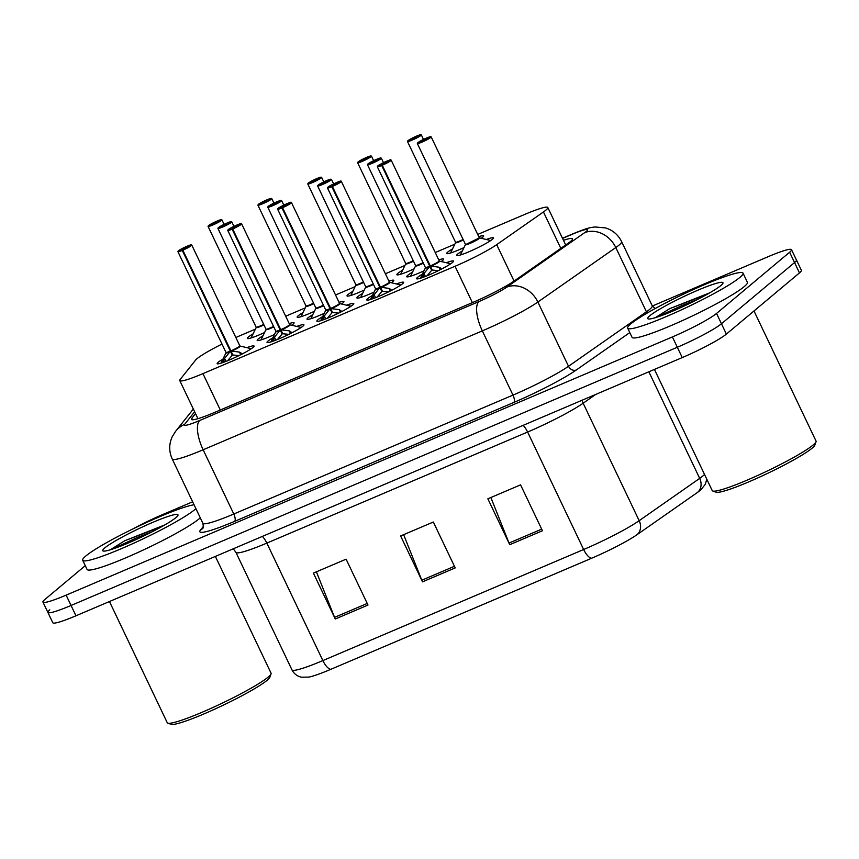 <?xml version="1.0" encoding="UTF-8"?>
<svg xmlns="http://www.w3.org/2000/svg" width="859" height="859" viewBox="0 0 859 859"><rect width="100%" height="100%" fill="white"/><g stroke="black" fill="none" stroke-linecap="round" stroke-linejoin="round"><path stroke-width="1.29" d="M396.461 283.953A20.444 2.137 154.5 0 1 403.644 282.332A20.444 2.137 154.5 0 1 402.635 283.706A20.444 2.137 154.5 0 1 382.556 294.723A20.444 2.137 154.5 0 1 366.729 299.941A20.444 2.137 154.5 0 1 367.738 298.567A20.444 2.137 154.5 0 1 372.516 295.378M346.617 305.192A20.444 2.137 154.5 0 1 353.79 303.571A20.444 2.137 154.5 0 1 352.781 304.934A20.444 2.137 154.5 0 1 332.701 315.951A20.444 2.137 154.5 0 1 316.874 321.169A20.444 2.137 154.5 0 1 317.884 319.806A20.444 2.137 154.5 0 1 322.662 316.606M296.763 326.42A20.444 2.137 154.5 0 1 303.936 324.799A20.444 2.137 154.5 0 1 302.926 326.173A20.444 2.137 154.5 0 1 282.847 337.179A20.444 2.137 154.5 0 1 267.02 342.408A20.444 2.137 154.5 0 1 268.029 341.034A20.444 2.137 154.5 0 1 272.818 337.845M246.909 347.659A20.444 2.137 154.5 0 1 254.081 346.037A20.444 2.137 154.5 0 1 253.072 347.401A20.444 2.137 154.5 0 1 232.993 358.418A20.444 2.137 154.5 0 1 217.177 363.636A20.444 2.137 154.5 0 1 218.186 362.262A20.444 2.137 154.5 0 1 222.964 359.073M446.315 262.725A20.444 2.137 154.5 0 1 453.498 261.104A20.444 2.137 154.5 0 1 452.489 262.478A20.444 2.137 154.5 0 1 432.41 273.484A20.444 2.137 154.5 0 1 416.583 278.703A20.444 2.137 154.5 0 1 417.592 277.339A20.444 2.137 154.5 0 1 422.37 274.139M438.766 259.901A20.444 2.137 154.5 0 1 443.641 259.096A20.444 2.137 154.5 0 1 442.632 260.47A20.444 2.137 154.5 0 1 441.215 261.533M423.981 270.832A20.444 2.137 154.5 0 1 406.736 276.705A20.444 2.137 154.5 0 1 407.746 275.331A20.444 2.137 154.5 0 1 412.513 272.142M388.912 281.14A20.444 2.137 154.5 0 1 393.798 280.324A20.444 2.137 154.5 0 1 392.778 281.698A20.444 2.137 154.5 0 1 391.36 282.772M374.127 292.06A20.444 2.137 154.5 0 1 356.882 297.933A20.444 2.137 154.5 0 1 357.892 296.559A20.444 2.137 154.5 0 1 362.659 293.381M339.058 302.368A20.444 2.137 154.5 0 1 343.944 301.563A20.444 2.137 154.5 0 1 342.934 302.937A20.444 2.137 154.5 0 1 341.506 304M324.272 313.299A20.444 2.137 154.5 0 1 307.028 319.172A20.444 2.137 154.5 0 1 308.037 317.798A20.444 2.137 154.5 0 1 312.805 314.609M289.204 323.607A20.444 2.137 154.5 0 1 294.089 322.791A20.444 2.137 154.5 0 1 293.08 324.165A20.444 2.137 154.5 0 1 291.652 325.228M274.418 334.527A20.444 2.137 154.5 0 1 257.174 340.4A20.444 2.137 154.5 0 1 258.183 339.026A20.444 2.137 154.5 0 1 262.951 335.837M486.301 239.489A20.444 2.137 154.5 0 1 493.495 237.868A20.444 2.137 154.5 0 1 492.486 239.232A20.444 2.137 154.5 0 1 472.407 250.248A20.444 2.137 154.5 0 1 456.591 255.467A20.444 2.137 154.5 0 1 457.6 254.092A20.444 2.137 154.5 0 1 462.367 250.914M414.124 268.824A20.444 2.137 154.5 0 1 396.879 274.697A20.444 2.137 154.5 0 1 397.889 273.323A20.444 2.137 154.5 0 1 402.667 270.134M364.27 290.063A20.444 2.137 154.5 0 1 347.025 295.936A20.444 2.137 154.5 0 1 348.035 294.562A20.444 2.137 154.5 0 1 352.813 291.373M314.415 311.291A20.444 2.137 154.5 0 1 297.171 317.164A20.444 2.137 154.5 0 1 298.18 315.79A20.444 2.137 154.5 0 1 302.959 312.601M264.561 332.53A20.444 2.137 154.5 0 1 247.328 338.392A20.444 2.137 154.5 0 1 248.337 337.029A20.444 2.137 154.5 0 1 253.104 333.84M478.774 236.665A20.444 2.137 154.5 0 1 483.649 235.86A20.444 2.137 154.5 0 1 482.64 237.234A20.444 2.137 154.5 0 1 481.212 238.297M463.978 247.596A20.444 2.137 154.5 0 1 446.734 253.469A20.444 2.137 154.5 0 1 447.743 252.095A20.444 2.137 154.5 0 1 452.521 248.906M221.998 344.072A38.344 4.005 -25.5 0 0 195.551 360.136L180.175 379.453A38.344 4.005 -25.5 0 0 179.767 380.58A38.344 4.005 -25.5 0 0 202.949 373.633L455.045 266.269A38.344 4.005 -25.5 0 0 496.695 244.654L543.446 211.958A38.344 4.005 -25.5 0 0 545.927 210.09A38.344 4.005 -25.5 0 0 547.817 207.513A38.344 4.005 -25.5 0 0 524.634 214.46L477.711 234.443M255.381 329.137L241.164 335.193A38.344 4.005 -25.5 0 0 235.86 337.512M454.798 244.203L435.245 252.525M404.943 265.431L385.401 273.763M355.089 286.67L335.547 294.991M305.235 307.898L285.693 316.23M706.774 479.15L705.336 484.293L700.611 490.059A41.919 4.381 154.5 0 1 700.396 490.242A41.919 4.381 154.5 0 1 697.691 492.282L637.185 534.588A41.919 4.381 154.5 0 1 591.647 558.232L330.865 669.301A41.919 4.381 154.5 0 1 308.735 677.107L301.337 677.171C297.053 676.162 293.918 673.724 291.953 669.837A51.121 5.347 -25.5 0 0 322.866 660.582L583.648 549.513A12.778 4.778 66.9 0 0 591.647 558.232M652.335 306.019L768.333 256.616A38.344 4.005 154.5 0 1 791.515 249.668L796.443 259.987A38.344 4.005 154.5 0 1 794.554 262.564L721.453 323.757A38.344 4.005 154.5 0 1 677.321 347.251L71.061 605.466A38.344 4.005 154.5 0 1 47.879 612.413L52.796 622.732A38.344 4.005 154.5 0 0 75.979 615.785L682.25 357.58A38.344 4.005 154.5 0 0 726.381 334.087L799.471 272.894A38.344 4.005 154.5 0 0 801.372 270.317L796.443 259.987A38.344 4.005 154.5 0 1 794.554 262.564L721.453 323.757A38.344 4.005 154.5 0 1 677.321 347.251L71.061 605.466A38.344 4.005 154.5 0 1 47.879 612.413A38.344 4.005 154.5 0 1 49.768 609.836M509.741 544.692L487.858 498.8L520.565 484.863L542.458 530.755L509.741 544.692A10.222 3.823 66.9 0 1 509.033 543.06L541.685 529.144M335.278 618.995L313.395 573.103L346.102 559.177L367.996 605.058L335.278 618.995A10.222 3.823 66.9 0 1 334.57 617.363L367.222 603.447M422.51 581.844L400.627 535.952L433.333 522.025L455.227 567.906L422.51 581.844A10.222 3.823 66.9 0 1 421.801 580.212L454.454 566.296M403.633 534.674L421.801 580.212M316.402 571.826L334.57 617.363M490.865 497.522L509.033 543.06M195.519 413.598L191.804 418.258A38.344 4.005 -25.5 0 0 191.396 419.385A38.344 4.005 -25.5 0 0 214.578 412.438L472.611 302.54A38.344 4.005 -25.5 0 0 514.262 280.925L568.121 243.269A38.344 4.005 -25.5 0 0 570.601 241.39A38.344 4.005 -25.5 0 0 572.502 238.823A38.344 4.005 -25.5 0 0 563.461 240.305M791.515 249.668A38.344 4.005 154.5 0 1 789.625 252.245L716.535 313.438A38.344 4.005 154.5 0 1 672.393 336.932L66.132 595.137A38.344 4.005 154.5 0 1 42.95 602.084A38.344 4.005 154.5 0 1 44.84 599.507L85.266 565.673M132.748 529.015A38.344 4.005 154.5 0 1 162.072 514.82L192.641 501.806M416.368 136.334L416.228 136.248A7.409 0.773 -25.5 0 0 407.982 140.661A7.409 0.773 -25.5 0 0 412.095 139.824A7.409 0.773 -25.5 0 0 420.631 135.282A7.409 0.773 -25.5 0 0 416.787 136.012L416.808 136.001M463.345 239.962A7.903 0.827 154.5 0 1 455.549 242.657L460.166 240.842A7.667 0.795 154.5 0 1 455.538 242.227A7.667 0.805 -25.5 0 0 460.166 240.842A7.667 0.805 -25.5 0 0 463.13 239.489A7.667 0.795 154.5 0 1 460.166 240.842L463.13 239.489M414.972 137.376L407.488 141.499A7.667 0.805 154.5 0 0 413.426 139.545A7.667 0.805 154.5 0 0 420.953 135.411A7.667 0.805 154.5 0 0 421.329 134.906L416.798 136.001L415.155 137.3L416.486 137.043L412.127 138.9L415.187 137.827M426.214 138.342L426.085 138.245A7.409 0.773 -25.5 0 0 417.828 142.669A7.409 0.773 -25.5 0 0 421.952 141.821A7.409 0.773 -25.5 0 0 430.477 137.279A7.409 0.773 -25.5 0 0 426.633 138.009L425.216 139.738M479.225 237.718A7.667 0.795 154.5 0 1 470.023 242.839A7.667 0.795 154.5 0 1 465.385 244.235A7.667 0.805 -25.5 0 0 470.023 242.839A7.667 0.805 -25.5 0 0 478.85 238.147A7.667 0.805 -25.5 0 0 479.225 237.632L479.547 237.911A7.903 0.827 154.5 0 1 472.869 242.12A7.903 0.827 154.5 0 1 465.406 244.654L478.85 238.147M425.012 139.298L421.844 141.08L425.033 139.834M424.818 139.383L426.085 138.245M422.156 277.661L424.002 273.506L429.779 266.29L431.69 270.295L431.626 268.706M382.266 165.229L382.223 164.949A7.409 0.773 -25.5 0 0 390.48 160.526A7.409 0.773 -25.5 0 0 386.357 161.363A7.409 0.773 -25.5 0 0 377.831 165.905A7.409 0.773 -25.5 0 0 381.675 165.175L381.697 165.476A7.667 0.805 154.5 0 1 377.337 166.743L377.777 165.937C379.141 164.316 393.003 158.443 390.501 159.935L391.178 160.139A7.667 0.805 154.5 0 1 390.802 160.654A7.667 0.805 154.5 0 1 382.266 165.229L430.348 266.054L438.874 267.17L441.612 269.017M429.189 266.999A7.903 0.827 154.5 0 1 425.409 267.89L425.388 267.471A7.667 0.805 -25.5 0 0 429.736 266.204L429.779 266.29M439.228 260.953A7.667 0.805 154.5 0 1 430.316 265.968A7.667 0.805 -25.5 0 0 438.852 261.383A7.667 0.805 -25.5 0 0 439.228 260.868L439.54 261.147A7.903 0.827 154.5 0 1 431.197 266.14M381.697 165.476L429.736 266.204L429.693 264.669M381.675 165.175L383.297 163.897L381.976 164.144L386.464 162.115L382.223 164.949M430.348 266.054L432.26 270.048L438.391 270.649M431.69 270.295L427.288 275.46M753.987 310.969L816.05 441.075A57.51 6.013 154.5 0 1 816.039 441.784L814.826 445.145A54.955 5.745 154.5 0 1 812.12 448.162A54.955 5.745 154.5 0 1 760.752 476.573A54.955 5.745 154.5 0 1 716.17 492.207L712.798 491.026A57.51 6.013 154.5 0 1 712.229 490.596L654.44 369.424M816.039 441.784A57.51 6.013 154.5 0 1 813.205 444.941A57.51 6.013 154.5 0 1 759.453 474.673A57.51 6.013 154.5 0 1 712.798 491.026M630.828 323.864A63.899 6.679 154.5 0 1 693.578 289.451A63.899 6.679 154.5 0 1 743.024 273.13A63.899 6.679 154.5 0 1 739.867 277.425A63.899 6.679 154.5 0 1 677.117 311.828A63.899 6.679 154.5 0 1 627.671 328.149A63.899 6.679 154.5 0 1 630.828 323.864M743.024 273.13L747.405 282.31A63.899 6.679 154.5 0 1 744.248 286.595A63.899 6.679 154.5 0 1 681.488 321.008A63.899 6.679 154.5 0 1 632.052 337.329L627.671 328.149M720.905 285.499A41.672 4.359 154.5 0 1 681.949 307.039A41.672 4.359 154.5 0 1 648.137 318.893A41.672 4.359 154.5 0 1 649.791 315.779A41.672 4.359 154.5 0 1 692.665 292.468A41.672 4.359 154.5 0 1 722.945 283.212A41.672 4.359 154.5 0 1 720.905 285.499M709.77 292.822L669.741 308.628L654.912 317.916M707.086 294.347L669.741 308.628M697.1 299.694L681.949 305.546L656.19 317.411M215.373 556.428L271.068 673.188A57.51 6.013 154.5 0 1 271.047 673.896L269.844 677.257A54.955 5.745 154.5 0 1 267.138 680.274A54.955 5.745 154.5 0 1 215.77 708.686A54.955 5.745 154.5 0 1 171.188 724.32L167.806 723.138A57.51 6.013 154.5 0 1 167.247 722.709L109.458 601.536M271.047 673.896A57.51 6.013 154.5 0 1 268.223 677.053A57.51 6.013 154.5 0 1 214.471 706.785A57.51 6.013 154.5 0 1 167.806 723.138M195.895 508.646A63.899 6.679 154.5 0 1 194.886 509.537A63.899 6.679 154.5 0 1 132.136 543.94A63.899 6.679 154.5 0 1 82.689 560.261A63.899 6.679 154.5 0 1 85.846 555.977A63.899 6.679 154.5 0 1 139.169 525.923A63.899 6.679 154.5 0 1 194.048 504.77M200.276 517.827A63.899 6.679 154.5 0 1 199.267 518.707A63.899 6.679 154.5 0 1 136.506 553.121A63.899 6.679 154.5 0 1 87.07 569.442L82.689 560.261M175.923 517.612A41.672 4.359 154.5 0 1 136.968 539.151A41.672 4.359 154.5 0 1 103.155 551.006A41.672 4.359 154.5 0 1 104.809 547.892A41.672 4.359 154.5 0 1 147.684 524.581A41.672 4.359 154.5 0 1 177.963 515.325A41.672 4.359 154.5 0 1 175.923 517.612M164.788 524.935L124.748 540.74L109.931 550.028M162.104 526.46L124.748 540.74M152.118 531.807L136.968 537.659L111.208 549.524M366.514 157.573L366.385 157.476A7.409 0.773 -25.5 0 0 358.128 161.9A7.409 0.773 -25.5 0 0 362.24 161.052A7.409 0.773 -25.5 0 0 370.777 156.51A7.409 0.773 -25.5 0 0 366.933 157.24L365.515 158.969M413.501 261.19A7.903 0.827 154.5 0 1 405.695 263.885L410.323 262.07A7.667 0.795 154.5 0 1 405.684 263.466A7.667 0.805 -25.5 0 0 410.323 262.07A7.667 0.805 -25.5 0 0 413.276 260.728A7.667 0.795 154.5 0 1 410.323 262.07L413.276 260.728M365.311 158.528L362.144 160.311L365.333 159.065M365.118 158.614L357.634 162.738L405.684 263.455M316.66 178.801L316.531 178.704A7.409 0.773 -25.5 0 0 308.274 183.128A7.409 0.773 -25.5 0 0 312.386 182.291A7.409 0.773 -25.5 0 0 320.922 177.749A7.409 0.773 -25.5 0 0 317.078 178.479L315.661 180.197M363.647 282.428A7.903 0.827 154.5 0 1 355.841 285.124L360.469 283.309A7.667 0.795 154.5 0 1 355.83 284.694A7.667 0.805 -25.5 0 0 360.469 283.309A7.667 0.805 -25.5 0 0 363.421 281.956A7.667 0.795 154.5 0 1 360.469 283.309L363.421 281.956M315.457 179.756L312.289 181.539L315.478 180.293M315.264 179.842L307.79 183.966L355.83 284.694M266.805 200.04L266.677 199.943A7.409 0.773 -25.5 0 0 258.419 204.367A7.409 0.773 -25.5 0 0 262.532 203.519A7.409 0.773 -25.5 0 0 271.068 198.977A7.409 0.773 -25.5 0 0 267.224 199.707L271.777 198.601A7.667 0.805 154.5 0 1 271.401 199.116A7.667 0.805 154.5 0 1 263.863 203.239A7.667 0.805 154.5 0 1 257.936 205.204L266.687 199.932L265.624 201.532M313.793 303.656A7.903 0.827 154.5 0 1 305.987 306.352L310.614 304.537A7.667 0.795 154.5 0 1 305.976 305.933A7.667 0.805 -25.5 0 0 310.614 304.537A7.667 0.805 -25.5 0 0 313.567 303.195A7.667 0.795 154.5 0 1 310.614 304.537L313.567 303.195M267.224 199.707L265.603 200.995L266.924 200.738L262.435 202.767L265.41 201.07M216.951 221.268L216.822 221.171A7.409 0.773 -25.5 0 0 208.565 225.595A7.409 0.773 -25.5 0 0 212.678 224.757A7.409 0.773 -25.5 0 0 221.214 220.215A7.409 0.773 -25.5 0 0 217.37 220.935L215.953 222.664M263.938 324.895A7.903 0.827 154.5 0 1 256.143 327.58L260.76 325.765A7.667 0.795 154.5 0 1 256.122 327.161A7.667 0.805 -25.5 0 0 260.76 325.765A7.667 0.805 -25.5 0 0 263.713 324.423A7.667 0.795 154.5 0 1 260.76 325.765L263.713 324.423M215.749 222.223L212.581 224.006L215.77 222.76M215.555 222.309L208.082 226.432L256.122 327.161M372.301 298.9L374.159 294.734L379.925 287.529L381.836 291.534L381.772 289.945M389.374 282.182A7.667 0.805 154.5 0 1 380.462 287.196L389.02 288.409L391.758 290.256M327.483 187.981L327.923 187.176C329.287 185.555 343.149 179.671 340.647 181.174L341.334 181.378A7.667 0.805 154.5 0 1 340.948 181.893A7.667 0.805 154.5 0 1 332.412 186.467L332.369 186.178A7.409 0.773 -25.5 0 0 340.626 181.754A7.409 0.773 -25.5 0 0 336.503 182.602A7.409 0.773 -25.5 0 0 327.977 187.144A7.409 0.773 -25.5 0 0 331.821 186.414L331.842 186.714A7.667 0.805 154.5 0 1 327.483 187.981L375.533 288.699A7.667 0.805 -25.5 0 0 379.882 287.432L379.925 287.529M332.412 186.467L380.451 287.185A7.667 0.805 -25.5 0 0 388.998 282.611A7.667 0.805 -25.5 0 0 389.374 282.096L341.334 181.378M331.842 186.714L379.882 287.432A7.667 0.805 154.5 0 1 375.598 288.753M331.821 186.414L333.442 185.125L332.122 185.372L336.61 183.343L332.369 186.178M380.505 287.282L382.405 291.287L388.536 291.888M381.836 291.534L377.434 296.699M322.458 320.128L324.305 315.972L330.071 308.757L331.982 312.762L331.918 311.173M282.557 207.695L282.514 207.406A7.409 0.773 -25.5 0 0 290.772 202.992A7.409 0.773 -25.5 0 0 286.659 203.83A7.409 0.773 -25.5 0 0 278.123 208.372A7.409 0.773 -25.5 0 0 281.967 207.642L281.988 207.942A7.667 0.805 154.5 0 1 277.64 209.209L278.069 208.404C279.433 206.783 293.295 200.909 290.793 202.402L291.48 202.606A7.667 0.805 154.5 0 1 291.094 203.121A7.667 0.805 154.5 0 1 282.557 207.695L330.651 308.521L339.165 309.637L341.903 311.484M329.48 309.465A7.903 0.827 154.5 0 1 325.701 310.357L325.679 309.938A7.667 0.805 -25.5 0 0 330.028 308.671L330.071 308.757M339.52 303.42A7.667 0.805 154.5 0 1 330.608 308.424A7.667 0.805 -25.5 0 0 339.144 303.85A7.667 0.805 -25.5 0 0 339.52 303.334L339.842 303.614A7.903 0.827 154.5 0 1 331.488 308.606M281.988 207.942L330.039 308.66A7.667 0.805 154.5 0 1 325.744 309.992M281.967 207.642L283.588 206.353L282.267 206.611L286.756 204.582L282.514 207.406M330.651 308.521L332.551 312.515L338.682 313.116M331.982 312.762L327.58 317.927M272.604 341.356L274.45 337.2L280.227 329.996L282.128 333.99L282.063 332.412M232.703 228.934L232.66 228.644A7.409 0.773 -25.5 0 0 240.917 224.22A7.409 0.773 -25.5 0 0 236.805 225.069A7.409 0.773 -25.5 0 0 228.269 229.611A7.409 0.773 -25.5 0 0 232.113 228.881L232.134 229.17A7.667 0.805 154.5 0 1 227.785 230.448L228.215 229.643C229.589 228.022 243.441 222.137 240.939 223.641L241.626 223.845A7.667 0.805 154.5 0 1 241.25 224.36A7.667 0.805 154.5 0 1 232.703 228.934L280.796 329.749L289.311 330.876L292.06 332.723M279.637 330.694A7.903 0.827 154.5 0 1 275.846 331.595L275.836 331.166A7.667 0.805 -25.5 0 0 280.174 329.899L280.227 329.996M289.666 324.648A7.667 0.805 154.5 0 1 280.753 329.663A7.667 0.805 -25.5 0 0 289.29 325.078A7.667 0.805 -25.5 0 0 289.666 324.562L241.626 223.845M232.134 229.17L280.184 329.899A7.667 0.805 154.5 0 1 275.889 331.22M232.113 228.881L233.734 227.592L232.413 227.839L236.901 225.81L232.66 228.644M280.796 329.749L282.708 333.754L288.828 334.355M282.128 333.99L277.725 339.165M222.749 362.595L224.596 358.439L230.373 351.224L232.274 355.229L232.209 353.64M182.849 250.162L182.806 249.872A7.409 0.773 -25.5 0 0 191.063 245.449A7.409 0.773 -25.5 0 0 186.951 246.297A7.409 0.773 -25.5 0 0 178.414 250.839A7.409 0.773 -25.5 0 0 182.258 250.109L182.28 250.409A7.667 0.805 154.5 0 1 177.931 251.676L178.361 250.871C179.735 249.25 193.597 243.376 191.085 244.869L191.772 245.073A7.667 0.805 154.5 0 1 191.396 245.588A7.667 0.805 154.5 0 1 182.849 250.162L230.942 350.987L239.457 352.104L242.206 353.951M229.782 351.932A7.903 0.827 154.5 0 1 225.992 352.824L225.981 352.405A7.667 0.805 -25.5 0 0 230.319 351.127L230.373 351.224M239.811 345.887A7.667 0.805 154.5 0 1 230.899 350.891A7.667 0.805 -25.5 0 0 239.436 346.317A7.667 0.805 -25.5 0 0 239.811 345.801L240.133 346.08A7.903 0.827 154.5 0 1 231.79 351.073M182.28 250.409L230.33 351.127A7.667 0.805 154.5 0 1 226.035 352.458M182.258 250.109L183.88 248.82L182.559 249.078L187.047 247.048L182.806 249.872M230.942 350.987L232.853 354.982L238.974 355.583M232.274 355.229L227.882 360.393M376.371 159.581L376.231 159.484A7.409 0.773 -25.5 0 0 367.974 163.908A7.409 0.773 -25.5 0 0 372.097 163.06A7.409 0.773 -25.5 0 0 380.623 158.518A7.409 0.773 -25.5 0 0 376.779 159.248L375.362 160.977M423.347 263.198A7.903 0.827 154.5 0 1 415.552 265.893L420.169 264.078A7.667 0.795 154.5 0 1 415.531 265.463A7.667 0.805 -25.5 0 0 420.169 264.078A7.667 0.805 -25.5 0 0 423.122 262.736A7.667 0.795 154.5 0 1 420.169 264.078L423.122 262.736M375.158 160.536L371.99 162.308L375.179 161.073M374.964 160.612L376.231 159.484M326.517 180.809L326.377 180.712A7.409 0.773 -25.5 0 0 318.12 185.136A7.409 0.773 -25.5 0 0 322.243 184.288A7.409 0.773 -25.5 0 0 330.769 179.746A7.409 0.773 -25.5 0 0 326.925 180.476L326.957 180.465M373.493 284.436A7.903 0.827 154.5 0 1 365.698 287.121L370.315 285.306A7.667 0.795 154.5 0 1 365.687 286.702A7.667 0.805 -25.5 0 0 370.315 285.306A7.667 0.805 -25.5 0 0 373.268 283.964A7.667 0.795 154.5 0 1 370.315 285.306L373.268 283.964M326.925 180.476L325.303 181.764L326.624 181.517L322.265 183.375L325.336 182.301M325.11 181.85L317.637 185.973L365.676 286.702M276.662 202.037L276.523 201.951A7.409 0.773 -25.5 0 0 268.266 206.375A7.409 0.773 -25.5 0 0 272.389 205.526A7.409 0.773 -25.5 0 0 280.914 200.985A7.409 0.773 -25.5 0 0 277.081 201.715L275.664 203.433M323.639 305.664A7.903 0.827 154.5 0 1 315.844 308.36L320.461 306.545A7.667 0.795 154.5 0 1 315.833 307.93A7.667 0.805 -25.5 0 0 320.461 306.545A7.667 0.805 -25.5 0 0 323.413 305.192A7.667 0.795 154.5 0 1 320.461 306.545L323.413 305.192M275.449 203.003L272.292 204.775L275.481 203.529M275.256 203.078L276.523 201.951M226.808 223.276L226.669 223.179A7.409 0.773 -25.5 0 0 218.422 227.603A7.409 0.773 -25.5 0 0 222.535 226.755A7.409 0.773 -25.5 0 0 231.071 222.213A7.409 0.773 -25.5 0 0 227.227 222.943L227.248 222.932M273.785 326.903A7.903 0.827 154.5 0 1 265.989 329.588L270.606 327.773A7.667 0.795 154.5 0 1 265.979 329.169A7.667 0.805 -25.5 0 0 270.606 327.773A7.667 0.805 -25.5 0 0 273.559 326.431A7.667 0.795 154.5 0 1 270.606 327.773L273.559 326.431M227.227 222.943L225.595 224.231L226.926 223.984L222.556 225.842L225.627 224.768M225.412 224.317L217.928 228.44L265.968 329.158M560.82 248.38L543.446 211.958M514.058 281.065L496.695 244.654M472.386 302.636L455.045 266.269M220.301 410.011L202.949 373.633M637.185 534.588A12.778 10.77 55 0 0 639.182 520.683L583.154 403.215A51.121 5.347 154.5 0 1 527.619 432.034L583.648 549.513A51.121 5.347 -25.5 0 0 639.182 520.683L699.688 478.377A51.121 5.347 -25.5 0 0 702.995 475.886A51.121 5.347 -25.5 0 0 704.541 474.458M697.691 492.282A12.778 10.77 55 0 0 699.688 478.377L648.856 371.797M330.865 669.301A12.778 4.778 -113.1 0 1 322.866 660.582L266.838 543.103A51.121 5.347 154.5 0 1 235.924 552.369L233.304 548.783M799.471 272.894L789.625 252.245M726.381 334.087L716.535 313.438M682.25 357.58L672.393 336.932M75.979 615.785L66.132 595.137M595.706 394.442L583.154 403.215A12.778 10.77 -125 0 1 582.112 400.23M523.142 425.345A12.778 4.778 66.9 0 1 527.619 432.034L266.838 543.103A12.778 4.778 66.9 0 0 262.36 536.413M194.639 411.762L184.631 424.335A25.555 2.674 -25.5 0 0 199.814 420.448L479 301.541A25.555 2.674 -25.5 0 0 506.767 287.131L584.689 232.649A25.555 2.674 -25.5 0 0 586.343 231.404A25.555 2.674 -25.5 0 0 572.158 234.314L562.559 238.405M572.158 234.314A25.555 9.567 66.9 0 1 573.082 233.745C588.802 227.356 589.693 227.785 594.847 226.959L605.509 227.914C612.821 230.191 618.19 234.765 621.626 241.626A51.121 5.347 154.5 0 1 619.103 245.062A51.121 5.347 154.5 0 1 615.796 247.553L646.43 311.796A51.121 5.347 -25.5 0 0 649.737 309.304A51.121 5.347 -25.5 0 0 652.271 305.868L655.063 308.596M629.787 332.594L576.282 370.004A57.51 6.013 154.5 0 1 513.811 402.442L234.625 521.349A57.51 6.013 154.5 0 1 200.458 530.078L203.4 526.374M584.689 232.649A25.555 21.529 55 0 1 615.796 247.553L537.874 302.035L568.508 366.278L646.43 311.796A6.389 5.379 -125 0 0 647.192 313.052M506.767 287.131A25.555 21.529 55 0 1 537.874 302.035A51.121 5.347 154.5 0 1 482.328 330.865L512.973 395.108A51.121 5.347 -25.5 0 0 568.508 366.278A6.389 5.379 -125 0 0 576.282 370.004M479 301.541A25.555 9.567 66.9 0 0 482.328 330.865L203.143 449.772L233.788 514.015L512.973 395.108A6.389 2.394 -113.1 0 1 513.811 402.442M199.814 420.448A25.555 9.567 66.9 0 0 203.143 449.772A51.121 5.347 154.5 0 1 172.24 459.028L202.874 523.271A51.121 5.347 -25.5 0 0 233.788 514.015A6.389 2.394 -113.1 0 1 234.625 521.349M200.458 530.078A6.389 6.217 -141.5 0 0 202.713 528.317L202.724 528.317C203.4 528.242 203.454 526.556 202.874 523.271M193.339 409.034L175.58 431.358A25.555 24.857 38.5 0 1 184.631 424.335M192.534 419.783L191.804 418.258M479.225 237.632L431.186 136.903A7.667 0.805 154.5 0 1 430.81 137.419A7.667 0.805 154.5 0 1 423.272 141.552A7.667 0.805 154.5 0 1 417.345 143.507L426.096 138.245M429.747 266.204A7.667 0.805 154.5 0 1 425.452 267.525M438.874 267.17L440.119 269.79M440.313 267.901L441 269.339M423.154 275.213L424.002 276.995M424.002 273.506L425.409 276.458M373.644 160.665L371.485 156.134A7.667 0.805 154.5 0 1 371.099 156.649A7.667 0.805 154.5 0 1 363.572 160.773A7.667 0.805 154.5 0 1 357.634 162.738M323.789 181.893L321.631 177.362A7.667 0.805 154.5 0 1 321.245 177.877A7.667 0.805 154.5 0 1 313.718 182.011A7.667 0.805 154.5 0 1 307.79 183.966M224.081 224.36L221.923 219.829A7.667 0.805 154.5 0 1 221.547 220.344A7.667 0.805 154.5 0 1 214.009 224.478A7.667 0.805 154.5 0 1 208.082 226.432M379.334 288.227A7.903 0.827 154.5 0 1 375.555 289.129L375.533 288.71M389.374 282.106L389.685 282.375A7.903 0.827 154.5 0 1 381.342 287.378M379.839 285.897L379.882 287.432M389.02 288.409L390.265 291.018M390.458 289.139L391.146 290.578M373.3 296.441L374.148 298.223M374.159 294.734L375.566 297.686M329.985 307.135L330.039 308.66M339.165 309.637L340.411 312.257M340.604 310.367L341.291 311.806M323.446 317.669L324.305 319.462M324.305 315.972L325.711 318.914M289.666 324.573L289.988 324.842A7.903 0.827 154.5 0 1 281.634 329.845M280.131 328.363L280.184 329.899M289.311 330.876L290.557 333.485M290.75 331.595L291.437 333.034M273.591 338.908L274.45 340.69M274.45 337.2L275.857 340.153M230.276 349.592L230.33 351.127M239.457 352.104L240.703 354.724M240.896 352.834L241.583 354.273M223.737 360.136L224.596 361.929M224.596 358.439L226.003 361.381M383.49 162.673L381.332 158.142A7.667 0.805 154.5 0 1 380.956 158.657A7.667 0.805 154.5 0 1 373.418 162.78A7.667 0.805 154.5 0 1 367.491 164.745L376.242 159.473M333.636 183.901L331.477 179.37A7.667 0.805 154.5 0 1 331.102 179.885A7.667 0.805 154.5 0 1 323.575 184.019A7.667 0.805 154.5 0 1 317.637 185.973M283.792 205.14L281.623 200.609A7.667 0.805 154.5 0 1 281.247 201.124A7.667 0.805 154.5 0 1 273.72 205.247A7.667 0.805 154.5 0 1 267.783 207.202L276.534 201.94M233.938 226.368L231.769 221.837A7.667 0.805 154.5 0 1 231.393 222.352A7.667 0.805 154.5 0 1 223.866 226.486A7.667 0.805 154.5 0 1 217.928 228.44M565.684 244.976L547.817 207.513M197.946 418.687L179.767 380.58M291.953 669.837L235.924 552.369M42.95 602.084L47.879 612.413M621.626 241.626L652.271 305.868M175.58 431.358L172.219 436.759C168.89 444.167 168.89 451.598 172.24 459.028M573.082 233.745L562.484 238.254M407.488 141.499L455.538 242.227M421.329 134.906L423.498 139.437M455.549 242.657L450.535 252.997M417.345 143.507L465.385 244.235M465.406 244.654L460.381 255.005M479.547 237.911L490.736 240.531M431.186 136.903L426.644 138.009M391.178 160.139L439.228 260.868M377.337 166.743L425.388 267.471M425.409 267.89L420.384 278.241M439.54 261.147L450.75 263.756M405.695 263.885L400.681 274.236M371.485 156.134L366.943 157.24M355.841 285.124L350.826 295.464M321.631 177.362L317.089 178.468M257.936 205.204L305.976 305.922M271.777 198.601L273.935 203.132M305.987 306.352L300.972 316.703M256.143 327.58L251.118 337.931M221.923 219.829L217.381 220.935M375.555 289.129L370.53 299.469M389.685 282.375L400.895 284.984M291.48 202.606L339.52 303.334M277.64 209.209L325.679 309.938M325.701 310.357L320.675 320.708M339.842 303.614L351.041 306.223M227.785 230.448L275.825 331.166M275.846 331.595L270.832 341.936M289.988 324.842L301.198 327.451M191.772 245.073L239.811 345.801M177.931 251.676L225.971 352.405M225.992 352.824L220.978 363.174M240.133 346.08L251.343 348.69M367.491 164.745L415.531 265.463M415.552 265.893L410.527 276.244M381.332 158.142L376.79 159.237M365.698 287.121L360.673 297.472M331.477 179.37L326.935 180.476M267.783 207.202L315.822 307.93M315.844 308.36L310.818 318.7M281.623 200.609L277.092 201.704M265.989 329.588L260.964 339.939M231.769 221.837L227.238 222.943"/></g></svg>
